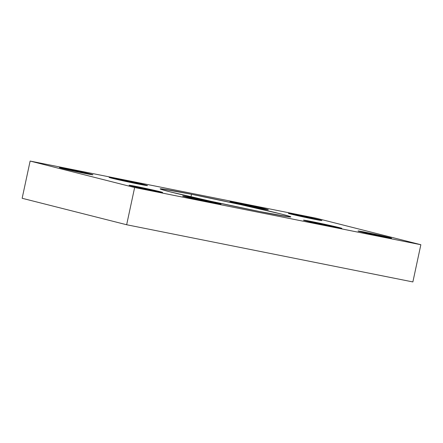 <?xml version="1.0" encoding="UTF-8"?>
<svg xmlns="http://www.w3.org/2000/svg" width="443" height="443" viewBox="0 0 443 443"><rect width="100%" height="100%" fill="white"/><g stroke="black" fill="none" stroke-linecap="round" stroke-linejoin="round"><path stroke-width="0.66" d="M191.526 194.289L190.983 196.814L191.526 194.289L162.011 188.923L160.216 188.84L160.925 189.294L169.675 191.736L210.037 201.089L259.454 211.494A66.815 1.517 -167.9 0 1 193.336 197.351A66.815 1.517 -167.9 0 1 160.156 188.884A66.815 1.517 -167.9 0 1 191.526 194.289A66.815 1.517 -167.9 0 1 257.638 208.431A66.815 1.517 -167.9 0 1 290.824 216.898A66.815 1.517 -167.9 0 1 259.454 211.494L288.969 216.86L290.763 216.943L290.049 216.489L281.299 214.047L240.937 204.694L191.526 194.289M191.869 197.606L191.708 198.348L191.869 197.606L183.208 196.027L185.456 196.858L211.798 202.656A19.608 0.443 -167.9 0 1 192.4 198.503A19.608 0.443 -167.9 0 1 182.66 196.016A19.608 0.443 -167.9 0 1 191.869 197.606A19.608 0.443 -167.9 0 1 211.267 201.753A19.608 0.443 -167.9 0 1 221.007 204.24L191.869 197.606M312.714 221.755L312.559 222.497L312.714 221.755L304.053 220.177L306.307 221.007L332.649 226.799A19.608 0.443 -167.9 0 1 313.245 222.652A19.608 0.443 -167.9 0 1 303.51 220.165A19.608 0.443 -167.9 0 1 312.714 221.755A19.608 0.443 -167.9 0 1 332.117 225.902A19.608 0.443 -167.9 0 1 341.852 228.389A19.608 0.443 -167.9 0 1 332.649 226.799L341.309 228.378L339.061 227.552L312.714 221.755M118.331 178.983L118.17 179.72L118.331 178.983L109.67 177.405L111.918 178.23L138.26 184.028A19.608 0.443 -167.9 0 1 118.862 179.88A19.608 0.443 -167.9 0 1 109.122 177.394A19.608 0.443 -167.9 0 1 118.331 178.983A19.608 0.443 -167.9 0 1 137.729 183.131A19.608 0.443 -167.9 0 1 147.469 185.617L118.331 178.983M239.176 203.127L239.021 203.869L239.176 203.127L230.515 201.554L232.769 202.379L259.111 208.177A19.608 0.443 -167.9 0 1 239.707 204.029A19.608 0.443 -167.9 0 1 229.972 201.543A19.608 0.443 -167.9 0 1 239.176 203.127A19.608 0.443 -167.9 0 1 258.579 207.28A19.608 0.443 -167.9 0 1 268.314 209.766A19.608 0.443 -167.9 0 1 259.111 208.177L267.771 209.755L265.523 208.924L239.176 203.127M137.125 186.63L136.987 187.278L137.125 186.63L129.561 185.252L131.527 185.977L154.546 191.044A17.133 0.388 -167.9 0 1 137.59 187.417A17.133 0.388 -167.9 0 1 129.085 185.246A17.133 0.388 -167.9 0 1 137.125 186.63A17.133 0.388 -167.9 0 1 154.081 190.257A17.133 0.388 -167.9 0 1 162.587 192.428L137.125 186.63M67.458 168.988L67.319 169.636L67.458 168.988L59.428 167.587A17.133 0.388 -167.9 0 1 67.458 168.988A17.133 0.388 -167.9 0 1 84.414 172.609A17.133 0.388 -167.9 0 1 92.919 174.78A17.133 0.388 -167.9 0 1 84.879 173.396A17.133 0.388 -167.9 0 1 67.923 169.769A17.133 0.388 -167.9 0 1 59.417 167.598L69.108 170.04L89.691 174.326L92.72 174.675L88.506 173.567L67.458 168.988M366.101 232.387L365.962 233.035L366.101 232.387L358.537 231.008L360.502 231.733L383.522 236.795A17.133 0.388 -167.9 0 1 366.566 233.173A17.133 0.388 -167.9 0 1 358.06 231.002A17.133 0.388 -167.9 0 1 366.101 232.387A17.133 0.388 -167.9 0 1 383.057 236.014A17.133 0.388 -167.9 0 1 391.562 238.184L366.101 232.387M296.433 214.739L296.295 215.387L296.433 214.739L288.864 213.365L290.829 214.085L313.849 219.152A17.133 0.388 -167.9 0 1 296.899 215.525A17.133 0.388 -167.9 0 1 288.393 213.354A17.133 0.388 -167.9 0 1 296.433 214.739A17.133 0.388 -167.9 0 1 313.389 218.366A17.133 0.388 -167.9 0 1 321.895 220.536A17.133 0.388 -167.9 0 1 313.849 219.152L321.419 220.531L319.453 219.806L296.433 214.739M316.346 218.255L30.13 161.064L22.15 198.281L30.13 161.064L134.633 187.527L126.654 224.745L22.15 198.281L126.654 224.745L134.633 187.527L420.85 244.719L412.87 281.936L126.654 224.745L412.87 281.936L420.85 244.719L316.346 218.255L420.85 244.719L134.633 187.527L30.13 161.064L316.346 218.255M211.798 202.656L220.991 204.251A19.608 0.443 -167.9 0 1 211.798 202.656M138.26 184.028L147.453 185.628A19.608 0.443 -167.9 0 1 138.26 184.028M383.522 236.795L391.551 238.196A17.133 0.388 -167.9 0 1 383.522 236.795M154.546 191.044L162.575 192.439A17.133 0.388 -167.9 0 1 154.546 191.044"/></g></svg>

